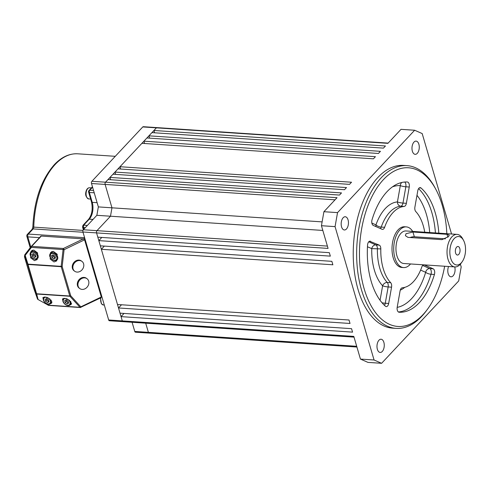<?xml version="1.0" encoding="UTF-8"?>
<svg xmlns="http://www.w3.org/2000/svg" width="490" height="490" viewBox="0 0 490 490"><rect width="100%" height="100%" fill="white"/><g stroke="black" fill="none" stroke-linecap="round" stroke-linejoin="round"><path stroke-width="0.73" d="M55.29 257.428A2.04 1.415 43.1 0 1 54.072 257.085A2.04 1.415 43.1 0 1 52.853 255.486A2.04 1.415 43.1 0 1 52.81 254.984M55.315 257.544L53.092 256.478L52.742 255.021M51.989 257.654L51.511 255.67L53.006 254.88L54.966 256.086L55.444 258.077L53.955 258.861L51.989 257.654L53.092 256.478M55.058 257.685L53.955 258.861M35.715 256.117A2.04 1.415 43.1 0 1 34.496 255.774A2.04 1.415 43.1 0 1 33.277 254.175A2.04 1.415 43.1 0 1 33.234 253.673M35.739 256.233L33.516 255.168L33.167 253.71M32.414 256.344L31.936 254.359L33.424 253.569L35.39 254.775L35.868 256.766L34.38 257.55L32.414 256.344L33.516 255.168M35.482 256.374L34.38 257.55M48.884 301.148A2.04 1.415 43.1 0 1 47.665 300.805A2.04 1.415 43.1 0 1 46.446 299.206A2.04 1.415 43.1 0 1 46.403 298.704M48.908 301.27L46.685 300.205L46.336 298.741M45.582 301.381L45.105 299.39L46.593 298.606L48.559 299.807L49.037 301.797L47.548 302.581L45.582 301.381L46.685 300.205M48.651 301.405L47.548 302.581M68.459 302.459A2.04 1.415 43.1 0 1 67.24 302.116A2.04 1.415 43.1 0 1 66.021 300.517A2.04 1.415 43.1 0 1 65.979 300.015M68.484 302.581L66.26 301.515L65.911 300.052M65.158 302.691L64.68 300.701L66.168 299.917L68.135 301.117L68.612 303.108L67.124 303.892L65.158 302.691L66.26 301.515M68.226 302.716L67.124 303.892M88.665 281.107A6.119 5.102 126.4 0 0 87.03 278.718A6.119 5.102 126.4 0 0 80.47 279.355A6.119 5.102 126.4 0 0 78.131 286.166A6.119 5.102 126.4 0 0 79.766 288.561A6.119 5.102 126.4 0 0 86.326 287.924A6.119 5.102 126.4 0 0 88.665 281.107M87.03 278.718L86.405 278.253A6.119 5.102 126.4 0 0 79.846 278.89A6.119 5.102 126.4 0 0 77.506 285.707A6.119 5.102 126.4 0 0 79.141 288.096L79.766 288.561M83.6 263.785A6.119 5.102 126.4 0 0 81.965 261.397A6.119 5.102 126.4 0 0 75.405 262.034A6.119 5.102 126.4 0 0 73.065 268.851A6.119 5.102 126.4 0 0 74.701 271.24A6.119 5.102 126.4 0 0 81.26 270.603A6.119 5.102 126.4 0 0 83.6 263.785M81.965 261.397L81.34 260.931A6.119 5.102 126.4 0 0 74.78 261.574A6.119 5.102 126.4 0 0 72.44 268.385A6.119 5.102 126.4 0 0 74.076 270.78L74.701 271.24M63.382 302.367L62.444 298.937L64.68 298.318L69.445 300.248L71.258 304.437L69.941 305.031M43.806 301.056L42.869 297.626L45.105 297.007L49.87 298.937L51.683 303.126L50.366 303.72M53.318 251.364L57.183 254.249L56.718 260.87L54.047 261.948L50.182 259.063L50.648 252.436L53.318 251.364M33.743 250.053L37.608 252.938L37.142 259.559L34.472 260.637L30.607 257.752L31.072 251.125L33.743 250.053M31.225 246.482L40.762 236.29A1.017 0.711 43.1 0 1 40.799 236.247A1.017 0.711 43.1 0 1 41.295 236.076L31.672 246.354L63.4 248.479L83.343 238.893L84.599 239.824L101.314 296.983L100.56 297.779M83.343 238.893L41.295 236.076M31.103 246.623L24.953 254.537A1.017 0.533 37.8 0 0 24.929 254.561A1.017 0.533 37.8 0 0 25.174 255.4L24.763 255.498A1.017 1.011 -171.5 0 1 24.91 254.592M84.599 239.824L64.104 249.673A1.017 0.319 -173.4 0 1 63.094 249.551L31.366 247.425L25.174 255.4L27.961 264.141L27.55 264.245L24.763 255.498L24.537 257.011L33.449 287.471A1.017 0.49 160.7 0 0 33.455 287.495A1.017 0.49 160.7 0 0 33.461 287.52M40.799 236.247L31.182 246.519A1.017 0.711 -136.9 0 1 31.672 246.354A1.017 0.557 93.8 0 0 31.366 247.425A1.017 0.533 -142.2 0 1 31.121 246.593A1.017 0.533 -142.2 0 1 31.146 246.562A1.017 0.711 -136.9 0 1 31.182 246.519A1.017 1.017 0 0 0 31.121 246.593L24.929 254.561A1.017 1.017 0 0 0 24.727 255.039L24.5 256.546A1.017 1.011 8.5 0 0 24.537 257.011A1.017 0.472 163.7 0 1 24.531 256.987A1.017 0.472 163.7 0 1 24.524 256.962L33.436 287.446A1.017 0.472 -16.3 0 0 33.449 287.471L37.448 298.869A1.017 0.49 160.7 0 0 37.454 298.9A1.017 0.49 160.7 0 0 37.485 298.955M62.163 266.487A1.017 0.319 -173.4 0 1 61.158 266.364L63.094 249.551A1.017 0.557 -86.2 0 1 63.4 248.479L64.104 249.673L62.163 266.487L70.738 295.795A1.017 0.557 137.6 0 1 69.899 296.26L36.707 294.037L38.03 299.359A1.017 0.815 166 0 1 37.448 298.869L36.119 293.547A1.017 0.815 -14 0 0 36.707 294.037A1.017 0.557 93.8 0 1 36.591 293.773L69.782 295.997L61.213 266.689L28.022 264.465L36.591 293.773A1.017 0.472 163.7 0 1 36.119 293.547L27.55 264.245A1.017 0.472 163.7 0 0 28.022 264.465A1.017 0.557 93.8 0 1 27.961 264.141L61.158 266.364A1.017 0.557 93.8 0 0 61.213 266.689A1.017 0.472 163.7 0 0 62.163 266.487M37.914 299.445L48.253 305.172L37.914 299.445A1.017 1.017 0 0 1 37.454 298.9L33.455 287.495A1.017 1.017 0 0 1 33.436 287.446A1.017 0.472 -16.3 0 1 33.43 287.416M101.02 297.706L80.617 307.365A1.017 0.557 -86.2 0 1 80.299 307.518L48.571 305.393A1.017 0.557 93.8 0 1 48.253 305.172L79.98 307.297A1.017 0.557 -42.4 0 0 80.819 306.832L101.314 296.983M32.126 250.353A5.096 3.546 -136.9 0 0 32.003 250.88M51.701 251.664A5.096 3.546 -136.9 0 0 51.579 252.191M149.591 332.875A1.629 0.894 93.8 0 1 149.076 333.12A1.629 0.894 -86.2 0 1 148.384 332.349L145.702 323.18L148.384 332.349A1.629 0.894 93.8 0 0 149.076 333.12L135.454 332.208A1.629 0.894 -86.2 0 1 134.762 331.436L132.086 322.273M354.019 337.132L122.984 321.661A1.629 0.894 -86.2 0 1 122.292 320.889L121.048 316.626L352.561 332.128L351.544 328.668L120.038 313.165L118.513 307.965L350.025 323.467L349.015 320.007L117.502 304.504L101.356 249.288L332.869 264.79L331.853 261.329L100.346 245.827L98.827 240.627L330.334 256.129L329.323 252.668L97.81 237.166L96.567 232.903A1.629 0.894 -86.2 0 1 96.959 230.661L110.483 216.219L111.965 207.815L110.483 216.219L96.959 230.661A1.629 0.894 93.8 0 0 96.567 232.903L122.292 320.889A1.629 0.894 93.8 0 0 122.984 321.661L109.368 320.748A1.629 0.894 -86.2 0 1 108.676 319.976L82.945 231.99A1.629 0.894 -86.2 0 1 83.343 229.749L96.861 215.306L98.349 206.903L91.508 183.517A1.629 0.894 -86.2 0 1 91.906 181.282L142.78 126.935A1.629 0.894 -86.2 0 1 143.294 126.696L156.91 127.608A1.629 0.894 93.8 0 0 156.396 127.847L105.522 182.188A1.629 0.894 93.8 0 0 105.129 184.43L111.965 207.815L98.349 206.903M322.824 230.441L96.861 215.306M122.984 321.661A1.629 0.894 93.8 0 0 123.498 321.422M378.978 340.207A6.627 3.626 93.8 0 0 377.031 347.526A6.627 3.626 93.8 0 0 380.179 352.445A6.627 3.626 93.8 0 0 384.24 346.075A6.627 3.626 93.8 0 0 381.067 339.221A6.627 3.626 93.8 0 0 378.978 340.207M413.977 142.094A6.627 3.626 93.8 0 0 412.029 149.413A6.627 3.626 93.8 0 0 415.177 154.332A6.627 3.626 93.8 0 0 419.244 147.962A6.627 3.626 93.8 0 0 416.065 141.108A6.627 3.626 93.8 0 0 413.977 142.094M448.589 266.505A6.627 3.626 93.8 0 0 448.056 273.2A6.627 3.626 93.8 0 0 450.996 276.807A6.627 3.626 93.8 0 0 454.383 273.622A6.627 3.626 93.8 0 0 454.745 266.915M406.976 165.632L403.57 165.406A81.554 44.657 93.8 0 0 377.863 177.496A81.554 44.657 93.8 0 0 353.902 267.577A81.554 44.657 93.8 0 0 392.674 328.153L396.079 328.38A81.554 44.657 -86.2 0 1 357.308 267.81A81.554 44.657 -86.2 0 1 381.269 177.723A81.554 44.657 -86.2 0 1 406.976 165.632A81.554 44.657 -86.2 0 1 434.808 187.425L435.677 189.03A79.521 43.543 93.8 0 0 383.474 179.573A79.521 43.543 93.8 0 0 365.466 292.928A79.521 43.543 93.8 0 0 427.641 309.019A79.521 43.543 93.8 0 0 444.657 266.242M451.56 234.006L422.184 133.562L414.644 130.248L337.537 212.617L335.062 226.625L374.06 359.991L381.6 363.304L458.707 280.935L461.188 266.928L460.373 264.153M343.165 217.732A6.627 3.626 93.8 0 0 341.218 225.051A6.627 3.626 93.8 0 0 344.366 229.975A6.627 3.626 93.8 0 0 348.427 223.605A6.627 3.626 93.8 0 0 345.254 216.752A6.627 3.626 93.8 0 0 343.165 217.732M149.603 138.149L148.929 135.828L151.931 132.619L383.443 148.121L385.446 145.983L153.934 130.481L156.396 127.847A1.629 0.894 -86.2 0 1 156.91 127.608L388.154 143.092M154.613 132.802L153.934 130.481M98.827 240.627L101.816 237.436M121.048 316.626L124.037 313.429M118.513 307.965L121.508 304.774M101.356 249.288L104.352 246.09M322.12 221.884L111.965 207.815L105.129 184.43A1.629 0.894 -86.2 0 1 105.522 182.188L107.99 179.561L339.497 195.063L341.499 192.919L109.993 177.417L112.994 174.207L344.507 189.71L346.51 187.572L114.997 172.07L118.004 168.86L349.517 184.363L351.52 182.225L120.007 166.722L141.916 143.319L373.429 158.821L375.432 156.684L143.919 141.181L146.927 137.972L378.433 153.474L380.436 151.33L148.929 135.828M110.667 179.738L109.993 177.417M115.677 174.391L114.997 172.07M120.687 169.038L120.007 166.722M144.599 143.496L143.919 141.181M108.676 319.976L353.805 336.391L360.438 359.084L367.978 362.392L381.6 363.304M374.06 359.991L360.438 359.084M335.062 226.625L321.44 225.719L328.073 248.406L82.945 231.99M91.906 181.282L337.034 197.691L323.915 211.704L321.44 225.719M337.537 212.617L323.915 211.704M414.644 130.248L401.028 129.335L387.909 143.35L142.78 126.935M427.641 309.019L426.563 310.489A81.554 44.657 -86.2 0 1 396.079 328.38M446.837 233.693A79.521 43.543 93.8 0 0 435.677 189.03M438.832 233.154A65.243 35.727 93.8 0 0 421.026 188.001A4.079 2.236 -86.2 0 0 420.187 187.627A4.079 2.236 -86.2 0 0 417.78 190.757L414.901 207.062A4.079 2.236 -86.2 0 0 415.777 211.551A40.78 22.332 -86.2 0 1 424.738 232.211M399.056 312.228L399.08 312.234A4.079 2.236 -86.2 0 1 399.068 312.234A65.243 35.727 93.8 0 0 434.422 274.48L431.016 274.253A4.079 1.317 16.8 0 1 425.663 272.318L420.616 270.1M399.068 312.234A4.079 2.236 -86.2 0 1 397.206 307.224L400.085 290.925A4.079 2.236 -86.2 0 1 402.308 287.795A40.78 22.332 -86.2 0 0 421.835 266.94A4.079 2.236 -86.2 0 1 423.844 264.845M424.095 264.863A4.079 2.236 -86.2 0 1 424.395 264.955L423.532 264.9M422.674 265.464L429.767 268.581L433.172 268.808L424.395 264.955M433.172 268.808A4.079 2.236 -86.2 0 1 434.422 274.48M384.619 227.305A40.78 22.332 -86.2 0 1 404.146 206.443L400.74 206.217A4.079 3.399 85.4 0 1 397.433 201.923L400.312 185.618A4.079 0.662 -170 0 0 405.849 186.788L402.97 203.087A4.079 0.662 10 0 1 397.433 201.923A44.853 24.561 -86.2 0 0 375.952 224.867A4.079 1.55 19.4 0 0 381.214 227.072L384.619 227.305A4.079 2.236 -86.2 0 1 382.488 229.387A4.079 2.236 -86.2 0 1 382.059 229.283L373.288 225.431A4.079 2.236 -86.2 0 1 372.039 219.759A65.243 35.727 93.8 0 1 407.38 182.004A4.079 2.236 -86.2 0 1 407.392 182.011A4.079 2.236 -86.2 0 1 409.254 187.015L405.849 186.788A4.079 2.236 93.8 0 0 405.72 183.707A4.079 2.236 93.8 0 0 404.685 182.041M380.381 228.542A4.079 2.236 93.8 0 0 381.214 227.072A40.78 22.332 93.8 0 1 400.74 206.217A4.079 2.236 93.8 0 0 402.97 203.087L406.369 203.313L409.254 187.015M406.369 203.313A4.079 2.236 -86.2 0 1 404.146 206.443M368.762 241.791L375.855 244.902A4.079 2.236 93.8 0 1 377.159 246.727A4.079 2.236 93.8 0 1 377.398 248.687A40.78 22.332 93.8 0 0 387.272 282.461L390.677 282.687A40.78 22.332 -86.2 0 1 380.804 248.914L371.751 248.638L367.463 246.758M390.677 282.687A4.079 2.236 -86.2 0 1 391.559 287.177L388.154 286.95A4.079 0.662 10 0 1 382.616 285.786A44.853 24.561 -86.2 0 1 371.751 248.638A4.079 3.344 -66.3 0 1 375.855 244.902L379.26 245.129L369.619 241.221M382.022 302.771A4.079 0.662 -170 0 0 385.269 303.249L388.674 303.482L391.559 287.177M388.674 303.482A4.079 2.236 -86.2 0 1 386.273 306.611A4.079 2.236 -86.2 0 1 385.434 306.238A65.243 35.727 93.8 0 1 367.555 245.116A4.079 2.236 -86.2 0 1 370.06 241.172A4.079 2.236 -86.2 0 1 370.489 241.276M379.26 245.129A4.079 2.236 -86.2 0 1 380.804 248.914M412.702 231.409A20.39 11.166 93.8 0 0 406.296 226.888L404.593 226.778A20.39 11.166 93.8 0 0 398.162 229.798A20.39 11.166 93.8 0 0 392.178 252.319A20.39 11.166 93.8 0 0 401.867 267.46L403.57 267.577A20.39 11.166 93.8 0 0 410.528 263.957M406.296 226.888A20.39 11.166 93.8 0 0 399.865 229.914A20.39 11.166 93.8 0 0 393.874 252.436A20.39 11.166 93.8 0 0 403.57 267.577M457.09 234.379L406.02 230.962A16.311 8.93 93.8 0 0 400.881 233.375A16.311 8.93 93.8 0 0 396.085 251.395A16.311 8.93 93.8 0 0 403.84 263.51L454.91 266.928A16.311 8.93 -86.2 0 1 447.156 254.812A16.311 8.93 -86.2 0 1 451.945 236.799A16.311 8.93 -86.2 0 1 457.09 234.379A16.311 8.93 -86.2 0 1 462.658 238.74L463.528 240.339A14.271 7.816 93.8 0 0 454.157 238.642A14.271 7.816 93.8 0 0 450.923 258.99A14.271 7.816 93.8 0 0 462.082 261.874A14.271 7.816 93.8 0 0 463.528 240.339M456.637 247.132A4.281 2.346 93.8 0 0 455.382 251.86A4.281 2.346 93.8 0 0 457.415 255.039A4.281 2.346 93.8 0 0 460.043 250.923A4.281 2.346 93.8 0 0 457.991 246.495A4.281 2.346 93.8 0 0 456.637 247.132M462.082 261.874L461.01 263.351A16.311 8.93 -86.2 0 1 454.91 266.928M448.546 236.572L441.986 239.653L407.943 237.374L405.426 235.696L405.99 233.718L412.948 232.021L446.996 234.306L449.257 235.114L448.546 236.572M445.379 238.844L414.338 236.762A5.096 2.37 -16.3 0 0 410.136 237.521M398.37 311.971A65.243 35.727 -86.2 0 0 431.016 274.253A4.079 2.236 93.8 0 0 431.071 270.407A4.079 2.236 93.8 0 0 429.767 268.581A4.079 3.344 -66.3 0 0 425.663 272.318A61.17 33.492 93.8 0 1 397.182 307.383M392.496 186.831A61.17 33.492 93.8 0 1 400.312 185.618A4.079 3.412 93.2 0 1 401.861 182.47M375.989 226.613A4.079 3.344 113.7 0 1 375.952 224.867L371.855 223.066M384.479 305.368A4.079 2.236 93.8 0 0 385.269 303.249L388.154 286.95A4.079 2.236 93.8 0 0 388.019 283.875A4.079 2.236 93.8 0 0 387.272 282.461A4.079 3.038 -43.2 0 0 382.616 285.786L380.056 300.272M83.024 232.254L33.155 228.91A2.04 1.415 -136.9 0 0 32.169 229.253L32.848 226.999C34.104 200.416 41.246 179.659 54.274 164.726C61.507 157.039 69.335 153.401 77.751 153.805A71.362 39.078 93.8 0 0 55.26 164.383A71.362 39.078 93.8 0 0 33.767 227.121L82.981 230.416M32.848 226.999L33.767 227.121A2.04 1.115 -86.2 0 1 33.155 228.91L28.322 234.073L84.617 237.705M85.309 227.648L83.508 227.525L83.962 229.087M84.825 240.584A4.079 2.836 -136.9 0 0 85.401 240.382M39.482 237.656L27.826 236.872L30.79 247.015M101.816 296.511A4.079 2.836 -136.9 0 0 101.093 296.223M93.02 219.416L89.272 219.165L83.766 225.045L87.312 225.51M94.227 192.809L89.358 192.478L92.243 202.352L97.112 202.682M92.586 187.211L89.75 190.243L93.547 190.494M88.488 219.434C91.985 214.871 92.984 209.04 91.477 201.954A1.629 0.76 -16.3 0 0 92.243 202.352A12.232 6.701 -86.2 0 1 89.272 219.165A1.629 1.133 43.1 0 0 88.488 219.434L82.975 225.32A1.629 1.133 43.1 0 1 83.766 225.045M83.906 225.284A1.629 0.894 -86.2 0 0 83.508 227.525A2.04 0.949 163.7 0 1 82.553 227.029L83.349 229.743M83.943 239.077A2.04 1.115 -86.2 0 1 84.501 237.834A2.04 1.415 -136.9 0 0 84.654 237.834M26.87 236.376A2.04 0.949 163.7 0 0 27.826 236.872A2.04 1.115 -86.2 0 1 28.322 234.073A2.04 1.415 -136.9 0 0 27.342 234.41A2.04 2.04 0 0 0 26.87 236.376L30.202 247.769M89.358 192.478A1.629 0.894 -86.2 0 1 89.75 190.243A1.629 1.133 43.1 0 0 88.966 190.512A1.629 1.629 0 0 0 88.592 192.086A1.629 0.76 -16.3 0 0 89.358 192.478M56.779 258.892A3.951 2.744 -136.9 0 0 54.464 254.181A3.951 2.744 -136.9 0 0 50.182 254.849A3.951 2.744 -136.9 0 0 52.497 259.559A3.951 2.744 -136.9 0 0 56.779 258.892M49.962 254.194A4.588 3.191 43.1 0 1 50.439 253.404A4.588 3.191 43.1 0 1 55.468 253.783A4.588 3.191 43.1 0 1 57.624 258.885A4.588 3.191 43.1 0 1 57.14 259.669L57.722 259.051M37.197 257.581A3.951 2.744 -136.9 0 0 34.882 252.871A3.951 2.744 -136.9 0 0 30.607 253.538A3.951 2.744 -136.9 0 0 32.922 258.248A3.951 2.744 -136.9 0 0 37.197 257.581M30.386 252.883A4.588 3.191 43.1 0 1 30.864 252.093A4.588 3.191 43.1 0 1 35.893 252.473A4.588 3.191 43.1 0 1 38.042 257.575A4.588 3.191 43.1 0 1 37.565 258.359L38.147 257.74M50.366 302.612A3.951 2.744 -136.9 0 0 48.051 297.902A3.951 2.744 -136.9 0 0 43.775 298.575A3.951 2.744 -136.9 0 0 46.091 303.279A3.951 2.744 -136.9 0 0 50.366 302.612M43.555 297.914A4.588 3.191 43.1 0 1 44.033 297.124A4.588 3.191 43.1 0 1 44.112 297.044L43.488 298.018C41.919 301.503 48.412 306.342 50.733 303.396A4.588 3.191 43.1 0 0 51.211 302.606A4.588 3.191 43.1 0 0 51.033 300.009M69.948 303.923A3.951 2.744 -136.9 0 0 67.632 299.219A3.951 2.744 -136.9 0 0 63.351 299.886A3.951 2.744 -136.9 0 0 65.666 304.59A3.951 2.744 -136.9 0 0 69.948 303.923M63.13 299.225A4.588 3.191 43.1 0 1 63.608 298.435A4.588 3.191 43.1 0 1 63.688 298.355M70.609 301.319A4.588 3.191 43.1 0 1 70.793 303.916A4.588 3.191 43.1 0 1 70.309 304.707L71.62 303.304M86.81 190.083A5.604 3.069 93.8 0 0 86.271 195.816A5.604 3.069 93.8 0 0 88.776 198.946C85.658 197.25 84.874 194.334 86.43 190.218C87.189 188.564 88.225 187.744 89.523 187.762A5.604 3.069 93.8 0 0 86.81 190.083M100.86 297.779A5.604 3.069 93.8 0 0 101.718 303.929A5.604 3.069 93.8 0 0 103.353 304.982L101.369 303.757L100.481 297.963M70.738 295.795L80.819 306.832L80.807 307.42A1.017 1.017 0 0 1 80.299 307.518A1.017 0.557 -86.2 0 1 79.98 307.297L69.899 296.26A1.017 0.557 93.8 0 1 69.782 295.997A1.017 0.472 163.7 0 0 70.738 295.795M134.762 331.436L356.702 346.295M335.038 199.828L91.508 183.517M83.343 229.749L327.4 246.09M447.848 237.227L446.996 234.306M414.338 236.762L412.948 232.021M404.801 287.342A44.853 24.561 -86.2 0 1 400.269 290.147M418.576 188.644A65.243 35.727 -86.2 0 1 435.426 232.928M421.026 188.001L419.305 187.884M429.718 232.548A61.17 33.492 93.8 0 0 416.978 195.308M99.74 298.318L100.407 298.361M77.751 153.805L115.279 156.316M32.169 229.253L27.342 234.41M101.332 297.062L102.061 297.35M82.975 225.32L82.553 227.029M88.592 192.086L91.477 201.954M92.463 186.776L88.966 190.512M52.258 251.462L49.894 254.298C48.326 257.783 54.819 262.622 57.14 259.669M32.683 250.151L30.319 252.987C28.751 256.472 35.243 261.311 37.565 258.359M52.044 301.993L50.733 303.396M63.682 298.355L63.063 299.329C61.495 302.814 67.988 307.653 70.309 304.707M90.632 199.075L88.776 198.946M91.422 187.884L89.523 187.762M104.309 305.05L103.353 304.982M48.136 305.258A1.017 1.017 0 0 0 48.571 305.393M24.5 256.546A1.017 1.017 0 0 0 24.531 256.987M149.076 333.12L356.916 347.036"/></g></svg>
